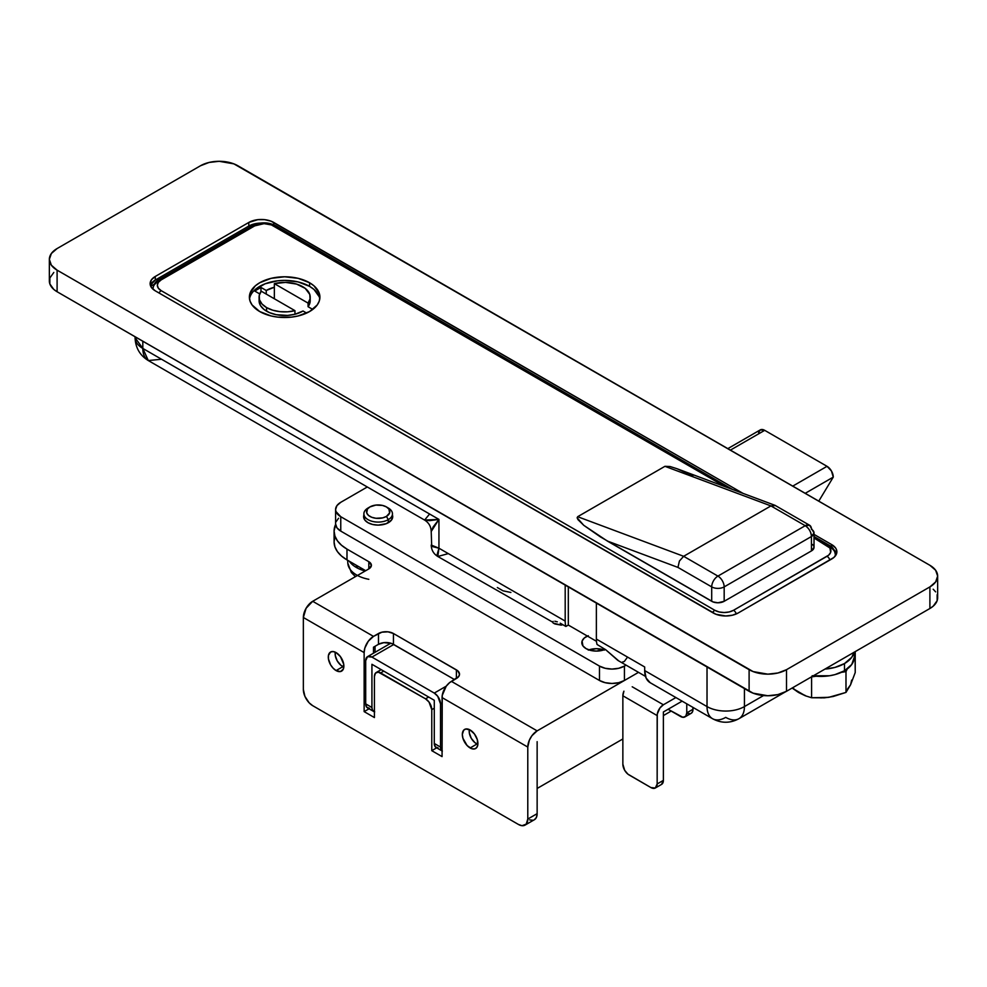 <?xml version="1.0" encoding="UTF-8"?>
<svg xmlns="http://www.w3.org/2000/svg" width="987" height="987" viewBox="0 0 987 987"><rect width="100%" height="100%" fill="white"/><g stroke="black" fill="none" stroke-linecap="round" stroke-linejoin="round"><path stroke-width="1.48" d="M645.486 676.391L617.813 660.365L605.796 649.804L597.049 644.462A26.452 15.274 -60 0 1 596.37 639.082L644.684 666.978L596.37 639.082A26.452 15.274 120 0 0 597.049 644.462L605.796 649.804L618.849 661.006M622.476 662.067L624.29 661.524L627.547 657.095M497.337 587.536L503.012 590.818L510.884 592.459M436.908 555.385L437.821 556.495L438.944 548.204L436.908 555.385M565.193 621.094L438.944 548.204L565.193 621.094A26.452 15.274 120 0 0 565.872 626.461A26.452 15.274 -60 0 1 565.193 621.094L565.193 585.094L565.193 621.094M560.209 623.192L565.872 626.461L568.315 625.055L568.315 586.895L568.315 625.055L596.469 641.303L568.315 625.055L565.872 626.461L560.209 623.192M554.867 621.23L557.31 621.822L554.867 621.23M562.861 624.722A47.697 27.537 180 0 0 561.245 625.129L555.027 624.006L553.189 623.056L552.56 622.081L553.176 621.378M495.856 581.059L448.295 553.608L437.821 556.495L552.56 622.081M596.37 639.082L596.37 603.094L596.37 639.082M644.684 666.978L644.684 670.58L707.025 706.581L707.025 666.978L707.025 706.581A26.452 15.274 0 0 0 744.432 706.581L744.432 688.581L744.432 706.581A26.452 15.274 60 0 1 738.955 718.684A26.452 15.274 60 0 1 725.729 717.376A26.452 15.274 -60 0 1 712.503 718.684A26.452 15.274 -60 0 1 707.025 706.581A26.452 15.274 120 0 0 712.503 718.684C721.324 723.422 730.133 723.422 738.955 718.684A26.452 15.274 -120 0 0 744.432 706.581A26.452 15.274 180 0 1 707.025 706.581L644.684 670.58L646.103 678.02L650.162 682.696A26.452 15.274 120 0 1 644.684 670.58L644.684 666.978M424.595 520.063C428.827 522.703 431.035 526.527 431.208 531.512L438.944 519.409L424.595 520.063L429.641 520.655L438.944 519.409L142.819 348.436A26.452 15.274 120 0 0 148.297 360.551L424.595 520.063L429.604 514.005L161.523 359.243L148.297 360.551L142.819 348.436L135.071 337.64A26.452 15.274 0 0 0 142.819 348.436L142.819 341.243L142.819 348.436L438.944 519.409L438.944 548.204L438.944 519.409L433.219 526.848L431.208 531.512L431.714 546.391L438.944 548.204L431.208 545.046C431.368 550.03 433.577 553.855 437.821 556.495M763.531 695.551L744.432 706.581L763.531 695.551M150.727 286.292L154.169 284.293L150.727 286.292M836.273 554.435L835.298 553.867L836.273 554.435M561.245 625.129L553.189 623.056M53.804 272.461L49.856 277.976L49.856 283.935L53.804 289.438L57.098 291.745L753.118 693.182L767.812 695.749L777.929 694.589L786.516 691.282L929.902 608.498L933.196 606.178L937.144 600.676L937.144 594.717M935.639 591.855L933.196 589.214M929.902 586.895L929.902 608.498L786.516 691.282L786.516 669.679L929.902 586.895L786.516 669.679L777.929 672.986L767.812 674.158L753.118 671.579L57.098 270.154L51.361 265.195L49.35 259.359L51.361 253.511L57.098 248.551L200.484 165.767L209.071 162.46L219.188 161.3L233.882 163.867L929.902 565.304L935.639 570.252L937.65 576.1L935.639 581.948L929.902 586.895L929.902 608.498A26.452 15.274 0 0 0 937.65 597.69L937.65 576.1A26.452 15.274 180 0 1 929.902 586.895M150.456 285.268L155.292 280.049L248.798 226.06L248.798 222.457A17.63 10.178 180 0 1 273.744 222.457L273.744 224.715L273.744 222.457L742.952 493.352L271.067 221.199L264.713 219.669L257.829 219.669L248.798 222.457L155.292 276.446L151.467 279.753L150.123 283.651L151.467 287.55L155.292 290.844L715.933 614.259L725.729 615.974L732.477 615.197L738.202 612.989L833.904 557.458L836.544 553.793L836.544 549.821L835.533 547.908L831.708 544.602L814.028 534.399L831.708 544.602L831.708 547.057L831.708 544.602A17.63 10.178 180 0 1 836.877 551.807A17.63 10.178 180 0 1 831.708 559L738.202 612.989A17.63 10.178 180 0 1 713.256 612.989L155.292 290.844A17.63 10.178 180 0 1 150.123 283.651A17.63 10.178 180 0 1 155.292 276.446L248.798 222.457L248.798 226.06L254.523 223.852L261.271 223.074M937.65 576.1A26.452 15.274 180 0 0 929.902 565.304L237.892 165.767A26.452 15.274 180 0 0 200.484 165.767L57.098 248.551A26.452 15.274 180 0 0 49.35 259.359A26.452 15.274 180 0 0 57.098 270.154L57.098 291.745L749.108 691.282L749.108 669.679L57.098 270.154L57.098 291.745A26.452 15.274 0 0 1 49.35 280.95L49.35 259.359M833.904 549.747L836.544 553.411M260.346 223.099A17.63 10.178 0 0 0 248.798 226.06L155.292 280.049L155.292 276.446L155.292 280.049A17.63 10.178 0 0 0 150.406 285.453M749.108 669.679L749.108 691.282A26.452 15.274 0 0 0 786.516 691.282L786.516 669.679A26.452 15.274 180 0 1 749.108 669.679M836.594 553.608A17.63 10.178 0 0 0 834.04 549.858M319.245 296.779L313.977 289.438L309.585 286.353L309.585 282.751A35.261 20.357 180 0 1 319.911 297.149A35.261 20.357 180 0 1 298.148 315.963A35.261 20.357 180 0 1 259.717 311.547L271.154 315.963L277.766 317.123L291.535 317.123L298.148 315.963L309.585 311.547L317.234 304.946L319.245 301.121L319.911 297.149L319.245 293.176L313.977 285.835L309.585 282.751L298.148 278.334L284.651 276.792L271.154 278.334L259.717 282.751L255.325 285.835L250.056 293.176L249.378 297.149L250.056 301.121L252.067 304.946L259.717 311.547A35.261 20.357 180 0 1 249.378 297.149A35.261 20.357 180 0 1 271.154 278.334A35.261 20.357 180 0 1 309.585 282.751L309.585 286.353A35.261 20.357 0 0 0 272.609 281.616A35.261 20.357 0 0 0 249.526 298.95M161.214 290.671L158.339 288.192L157.34 285.268L158.339 282.344L161.214 279.876L254.72 225.875L264.072 223.642L271.425 224.937L725.285 486.764L273.424 225.875A4.404 2.542 -60 0 1 275.632 225.665A4.404 2.542 120 0 0 273.424 225.875A13.226 7.637 180 0 0 254.72 225.875A4.404 2.542 -120 0 0 252.524 225.665A4.404 2.542 60 0 1 254.72 225.875L161.214 279.876A4.404 2.542 -120 0 0 159.006 279.654A4.404 2.542 60 0 1 161.214 279.876A13.226 7.637 180 0 0 161.214 290.671A4.404 2.542 120 0 0 159.006 292.991A4.404 2.542 -60 0 1 161.214 290.671L714.822 610.287L161.214 290.671M814.028 536.509L829.24 545.28A4.404 2.542 120 0 0 827.032 545.503L814.028 538.001L829.907 547.982L830.659 552.387L828.685 555.15L733.526 610.287L729.233 611.952L724.174 612.532L719.104 611.952L714.822 610.287A4.404 2.542 120 0 0 712.614 612.619A4.404 2.542 -60 0 1 714.822 610.287A13.226 7.637 180 0 0 733.526 610.287A4.404 2.542 60 0 1 736.327 613.926A4.404 2.542 -120 0 0 733.526 610.287L827.032 556.298A4.404 2.542 60 0 1 829.882 560.061A4.404 2.542 -120 0 0 827.032 556.298A13.226 7.637 180 0 0 827.032 545.503A4.404 2.542 -60 0 1 829.24 545.28A4.404 2.542 -60 0 1 830.153 547.304A17.63 10.178 180 0 1 835.323 554.497A17.63 10.178 180 0 1 835.027 556.335A17.63 10.178 0 0 0 835.323 554.497L835.323 555.989M677.02 468.726L670.062 466.518L664.942 466.32L577.666 516.707L577.136 517.805L583.761 525.318L600.429 536.916L713.033 601.922L717.931 602.786L724.174 601.293L811.45 550.906L814.028 547.304L814.028 532.906A8.821 5.095 180 0 1 811.45 536.509L811.45 550.906L724.174 601.293L724.174 586.895L811.45 536.509A8.821 5.095 -120 0 0 805.219 525.701L717.931 576.1L683.646 556.298L770.933 505.912L805.219 525.701L717.931 576.1A8.821 5.095 60 0 1 724.174 586.895L811.45 536.509L811.45 550.906A8.821 5.095 0 0 0 814.028 547.304M813.868 546.304L812.548 544.479M692.849 475.783L676.885 468.677L670.062 466.518L664.942 466.32L770.933 505.912L683.646 556.298L577.666 516.707L664.942 466.32L770.933 505.912L775.498 505.566L770.933 505.912L805.219 525.701C809.007 528.316 811.08 531.919 811.45 536.509L814.028 532.906A8.821 5.095 180 0 0 811.45 529.303A8.821 5.095 -60 0 0 809.624 525.269L805.219 525.701A8.821 5.095 -60 0 1 809.624 525.269L814.028 532.906M711.701 586.895L711.701 601.293L607.301 541.024L677.958 567.414L711.701 586.895L711.701 601.293A8.821 5.095 0 0 0 724.174 601.293L724.174 586.895A8.821 5.095 180 0 1 711.701 586.895A8.821 5.095 0 0 0 724.174 586.895A8.821 5.095 -120 0 0 717.931 576.1A8.821 5.095 120 0 0 711.701 586.895A8.821 5.095 -60 0 1 717.931 576.1L683.646 556.298L577.666 516.707L577.136 517.805L578.012 519.668L583.761 525.318L607.301 541.024L677.958 567.414L679.401 561.048L683.646 556.298L679.401 561.048L677.958 567.414L711.701 586.895M152.936 289.166A17.63 10.178 180 0 1 152.923 288.87A17.63 10.178 180 0 1 158.093 281.665A4.404 2.542 60 0 1 159.006 279.654L252.524 225.665C260.223 221.915 267.933 221.915 275.632 225.665L732.601 489.49M319.776 298.95A35.261 20.357 0 0 0 309.585 286.353L298.148 281.937L284.651 280.382L277.766 280.777L265.059 283.812L255.325 289.438M676.885 468.677L774.98 505.319L809.624 525.269M266.576 307.586A25.563 14.756 180 0 1 259.087 297.149A25.563 14.756 180 0 1 261.247 291.202L259.248 295.458L259.519 299.863L262.036 304.033L266.576 307.586L266.576 311.189L266.576 307.586L272.72 310.202L279.938 311.658L287.575 311.818L294.953 310.658A25.563 14.756 180 0 1 266.576 307.586M259.087 300.751A25.563 14.756 0 0 0 266.576 311.189A25.563 14.756 0 0 0 294.953 314.261L294.953 310.658L261.247 291.202L294.953 310.658L294.953 314.261L287.575 315.408L276.237 314.693L269.476 312.632L264.072 309.511L260.506 305.6L259.1 301.269L259.087 297.149M310.202 300.233L308.055 306.698L308.055 303.095L274.349 283.639L308.055 303.095L310.054 298.839L309.782 294.434L305.23 288.389L296.581 284.096L285.551 282.393L274.349 283.639L274.349 298.753L274.349 287.242A25.563 14.756 180 0 0 266.256 290.486L266.256 294.089L266.256 290.486L260.963 287.427L260.963 291.597L260.963 287.427L254.72 291.029L259.704 293.904L254.72 291.029L260.963 287.427L266.256 290.486L274.349 287.242L274.349 283.639A25.563 14.756 180 0 1 310.214 297.149A25.563 14.756 180 0 1 308.055 303.095L308.055 306.698L312.78 309.424L308.055 306.698A25.563 14.756 0 0 0 310.214 300.751L310.214 297.149M306.624 313.076L303.034 311.004L294.953 314.261A25.563 14.756 180 0 0 303.034 311.004L306.624 313.076M805.219 493.315L833.275 477.116L818.766 501.137L833.275 477.116A8.821 5.095 -120 0 0 827.032 466.32L792.746 486.11L827.032 466.32L831.449 470.972L833.275 477.116L805.219 493.315M440.51 703.879L442.065 702.978L440.51 703.879L440.51 747.073L440.51 703.879L437.734 696.291L434.28 693.084L371.926 657.083L393.751 644.486L371.926 657.083L434.28 693.084A8.821 5.095 60 0 1 440.51 703.879M374.702 711.861L372.407 709.961L371.926 707.482L371.926 664.288L434.28 700.276L434.28 743.47A8.821 5.095 120 0 0 436.106 747.504L442.336 751.107L440.51 747.073L434.28 743.47L435.329 746.863L438.117 747.899M446.247 686.162L434.28 693.084L446.247 686.162M730.405 450.121L764.691 430.332L827.032 466.32L764.691 430.332A8.821 5.095 -120 0 0 760.286 429.888L764.691 430.332L730.405 450.121M623.698 691.702A8.821 5.095 120 0 0 622.859 695.773L622.859 764.172L622.859 695.773L657.157 715.575A8.821 5.095 -60 0 1 663.387 704.78L675.898 697.55L663.387 704.78L632.211 686.779L663.387 704.78L659.921 707.987L657.268 714.107L657.157 783.962L663.387 780.359L663.387 711.972L682.14 701.152L663.387 711.972L663.387 780.359L661.561 784.406A8.821 5.095 -120 0 0 663.387 780.359L657.157 783.962L657.157 715.575L622.859 695.773L623.907 691.171M442.065 750.934A8.821 5.095 -60 0 1 440.51 747.073L434.28 743.47L434.28 700.276L371.926 664.288L371.926 707.482L365.696 703.879L365.696 660.685L365.696 703.879L366.745 707.272L369.545 708.308M365.696 660.685L367.522 656.651L371.926 657.083A8.821 5.095 60 0 0 367.522 656.651A8.821 5.095 60 0 0 365.696 660.685M758.584 432.59L760.286 429.888L727.826 448.629M692.997 707.42L692.529 711.763L691.171 713.317A8.821 5.095 -120 0 0 692.997 709.271L692.997 707.42M690.234 713.663L687.976 713.441M686.767 703.83L686.767 712.873L692.997 709.271L686.767 712.873L686.767 703.83M668.063 709.271L682.918 717.302L685.718 716.266L686.767 712.873A8.821 5.095 60 0 1 684.941 716.907A8.821 5.095 60 0 1 680.524 716.476L668.063 709.271M622.859 764.172L624.685 770.316L627.88 774.129L650.914 787.564L655.331 787.996L657.157 783.962A8.821 5.095 60 0 1 655.331 787.996A8.821 5.095 60 0 1 650.914 787.564L629.101 774.968A8.821 5.095 60 0 1 622.859 764.172M371.926 707.482L365.696 703.879A8.821 5.095 120 0 0 367.522 707.913L373.752 711.516A8.821 5.095 -60 0 1 371.926 707.482M374.418 711.8A8.821 5.095 -60 0 1 373.752 711.516M336.086 670.58A11.017 6.366 60 0 1 328.881 660.871A11.017 6.366 60 0 1 330.571 652.037A11.017 6.366 60 0 1 336.086 652.592L340.416 656.602L343.723 664.239L343.279 669.186L340.416 671.567L336.086 670.58L333.1 668.174L330.571 664.769L328.437 658.934L328.437 655.417L330.571 652.037L333.1 651.556L336.086 652.592A11.017 6.366 60 0 1 343.279 662.302A11.017 6.366 60 0 1 341.588 671.135A11.017 6.366 60 0 1 336.086 670.58L342.97 666.607L336.086 670.58M470.12 747.973A11.017 6.366 60 0 1 462.928 738.264A11.017 6.366 60 0 1 464.606 729.43A11.017 6.366 60 0 1 470.12 729.973L474.451 733.995L477.326 739.682L477.77 745.136L476.598 747.714L474.451 748.948L471.638 748.677L467.135 745.567L462.928 738.264L462.323 734.476L463.643 730.232L465.79 728.986L470.12 729.973A11.017 6.366 60 0 1 477.326 739.682A11.017 6.366 60 0 1 475.635 748.516A11.017 6.366 60 0 1 470.12 747.973L477.005 743.988L470.12 747.973M376.244 672.492A8.821 5.095 60 0 0 374.418 676.527L374.418 717.561L364.141 711.615L369.039 708.789L364.141 711.615L364.141 652.592L303.354 617.492L303.354 689.481L304.934 696.39L309.128 702.793L312.706 705.68L518.434 824.453L522.012 825.7L526.207 824.145L527.786 819.062L527.786 747.073L442.065 697.575L442.065 756.61L431.775 750.675L431.775 709.641L429.012 702.053L425.545 698.833L378.268 672.098L375.479 673.134L374.418 676.527L374.418 717.561L364.141 711.615L364.141 652.592L364.845 648.04L368.299 641.205L373.493 636.393L381.907 632.186L388.027 631.84L393.443 633.506L457.721 670.79L459.51 674.183L458.696 676.514L451.417 681.375L537.138 730.873L638.49 672.357L537.138 730.873L531.944 735.697L529.365 740.164L527.786 747.073L527.786 819.062L537.138 813.658L536.434 817.384L534.399 819.716A13.226 7.637 -120 0 0 537.138 813.658L537.138 741.669L537.138 813.658L527.786 819.062A13.226 7.637 60 0 1 525.047 825.107A13.226 7.637 60 0 1 518.434 824.453L312.706 705.68A13.226 7.637 60 0 1 303.354 689.481L303.354 617.492L364.141 652.592A13.226 7.637 -60 0 1 373.493 636.393L378.477 633.506A10.586 6.107 180 0 1 393.443 633.506L456.401 669.865A10.586 6.107 180 0 1 459.51 674.183A10.586 6.107 180 0 1 456.401 678.501L449.591 682.646L446.223 686.199L442.25 695.366L442.065 756.61L431.775 750.675L436.673 747.838L431.775 750.675L431.775 709.641L434.28 708.197L431.775 709.641A8.821 5.095 60 0 0 425.545 698.833L428.666 697.044L425.545 698.833L380.661 672.924L383.77 671.123L380.661 672.924A8.821 5.095 60 0 0 376.244 672.492L381.192 669.63M368.817 568.907L312.706 601.293L373.493 636.393L312.706 601.293L306.093 608.276L303.354 617.492A13.226 7.637 120 0 1 312.706 601.293L368.817 568.907L368.817 561.702L371.396 565.304L368.817 568.907L368.817 561.702A8.821 5.095 180 0 1 371.396 565.304A8.821 5.095 180 0 1 368.817 568.907M335.617 524.442L334.087 531.105L334.926 536.077L337.443 540.851L341.514 545.243L346.992 549.105L368.817 561.702L346.992 549.105A44.082 25.452 180 0 1 334.087 531.105A44.082 25.452 180 0 1 335.617 524.442M373.493 647.188L373.493 653.209L373.493 647.188L378.477 644.314L378.477 633.506L378.477 644.314L373.493 647.188M532.98 820.234L529.612 819.901M454.538 679.587L391.839 643.549L383.894 642.636L378.477 644.314A10.586 6.107 -0 0 1 393.443 644.314L393.443 633.506L393.443 644.314L454.538 679.587M334.087 531.105L334.087 541.912A44.082 25.452 0 0 0 346.992 559.9L365.696 570.696L346.992 559.9L341.514 556.051L337.443 551.647L334.926 546.872L334.087 541.912L334.926 536.94M346.992 559.9L346.992 549.105L346.992 559.9M456.401 678.501L456.401 669.865L456.401 678.501M537.138 730.873L451.417 681.375A13.226 7.637 120 0 0 442.065 697.575L527.786 747.073A13.226 7.637 -60 0 1 537.138 730.873M476.351 743.655A10.141 5.848 60 0 1 469.343 729.566L469.318 732.922L471.28 738.301L474.957 742.68L477.881 744.346A10.141 5.848 60 0 1 476.351 743.655M342.316 666.262A10.141 5.848 60 0 1 335.309 652.185L335.284 655.541L337.246 660.908L340.922 665.3L343.834 666.953A10.141 5.848 60 0 1 342.316 666.262M537.138 788.465L622.859 738.967L537.138 788.465M663.387 715.575L671.185 711.072L663.387 715.575M375.048 652.308L375.048 646.288L375.048 652.308M603.859 649.89A14.546 8.402 0 0 0 588.869 649.89M588.289 635.702L584.267 638.021L582.096 641.044L582.922 645.905L586.081 648.632A14.546 8.402 180 0 0 605.204 649.36L596.37 651.087L590.794 650.445L586.081 648.632A14.546 8.402 180 0 1 581.824 642.685A14.546 8.402 180 0 1 587.401 636.072M392.431 515.066L391.605 519.927L386.25 523.69L378.169 525.109L372.592 524.467L367.88 522.654A14.546 8.402 180 0 1 363.623 516.707A14.546 8.402 180 0 1 363.87 515.14M626.029 665.152L624.426 666.089L624.426 680.487L638.49 672.357L624.426 680.487L624.426 666.089L626.029 665.152M367.3 486.986L340.762 502.309L336.937 505.615L335.592 509.514L335.938 511.5L340.762 516.707L599.479 666.089L605.204 668.285L611.952 669.063L618.701 668.285L624.426 666.089A17.63 10.178 180 0 1 599.479 666.089L340.762 516.707L340.762 531.105L599.479 680.487L605.204 682.683L611.952 683.46L618.701 682.683L624.426 680.487A17.63 10.178 0 0 1 599.479 680.487L599.479 666.089L599.479 680.487L340.762 531.105L340.762 516.707A17.63 10.178 180 0 1 335.592 509.514A17.63 10.178 180 0 1 340.762 502.309L367.3 486.986M392.456 515.14A14.546 8.402 180 0 1 392.715 516.707A14.546 8.402 180 0 1 383.733 524.467A14.546 8.402 180 0 1 367.88 522.654L364.721 519.927L363.895 515.066M338.566 518.249L335.938 521.926M335.592 523.912L336.937 527.811L340.762 531.105A17.63 10.178 0 0 1 335.592 523.912L335.592 509.514M588.289 650.1L596.37 648.681L604.451 650.1M387.237 507.454A14.287 8.254 180 0 1 392.456 513.832A14.287 8.254 180 0 1 388.31 519.643L388.31 522.728L388.31 519.643A14.287 8.254 180 0 1 372.716 521.457A14.287 8.254 180 0 1 363.87 513.832A14.287 8.254 180 0 1 368.028 508.021A14.287 8.254 0 0 0 368.089 519.68A14.287 8.254 0 0 0 388.31 519.643L386.435 516.411A11.647 6.724 180 0 1 369.965 516.448A11.647 6.724 180 0 1 369.903 506.936L375.85 505.085L382.586 505.455L386.373 506.899L388.915 509.07L389.594 512.956L386.435 516.411L382.66 517.879L375.936 518.274L371.729 517.274L368.509 515.424L366.745 513.006L367.386 509.119L369.903 506.936A11.647 6.724 180 0 1 369.928 506.911A11.647 6.724 180 0 1 386.398 506.911A11.647 6.724 180 0 1 386.435 516.411L388.31 519.643A14.287 8.254 0 0 0 388.273 507.997L386.398 506.911M368.817 579.307A30.363 17.532 180 0 1 348.238 565.576M356.418 567.513A30.856 17.815 180 0 1 349.373 561.282A30.856 17.815 0 0 0 356.418 567.513L358.281 566.427L356.418 567.513L356.418 565.341L356.418 567.513A30.856 17.815 0 0 0 360.551 569.499A30.856 17.815 180 0 1 356.418 567.513M365.153 571.017A30.856 17.815 180 0 1 360.551 569.499A30.856 17.815 0 0 0 365.153 571.017M355.431 576.63L351.335 572.485L347.831 563.281A30.363 17.532 0 0 0 357.467 575.458M360.551 567.735L360.551 569.499L360.551 567.735M368.089 507.972A14.287 8.254 0 0 0 368.065 507.997A14.287 8.254 0 0 0 368.028 508.021A14.287 8.254 180 0 1 368.089 507.972L369.928 506.911M844.49 663.56L844.49 670.765A33.509 19.345 0 0 0 854.31 657.083L851.756 664.485L844.49 670.765L844.49 663.56A33.509 19.345 180 0 1 824.959 669.075L834.965 667.422L844.49 663.56A33.509 19.345 180 0 0 854.051 652.284L851.756 657.293L844.49 663.56M813.128 675.91A33.509 19.345 0 0 0 844.49 670.765L834.965 674.614L829.475 675.774L812.128 675.774M851.658 680.117L850.609 684.731L847.525 689.025M836.236 695.551L828.784 697.328L820.802 697.932M805.367 695.551L798.976 692.714L792.105 688.05L805.38 695.798L798.976 692.714A30.856 17.815 0 0 1 792.82 687.631M845.995 671.629L841.393 672.344L845.995 671.629L847.228 668.976L845.995 671.629L845.995 692.418L845.995 671.629M816.187 676.243L811.45 676.885L816.187 676.243M855.087 651.691L854.31 653.727L855.223 651.765L855.223 672.542L850.609 684.731L845.995 692.418L828.784 697.328L811.585 697.747L811.585 676.959L811.585 697.747L805.38 695.798L811.585 697.747L824.416 697.846L833.164 696.501L845.995 692.418L850.609 684.731L855.223 672.542L855.087 651.691M135.071 336.764L135.071 337.64C135.466 347.732 139.883 355.369 148.297 360.551M738.955 718.684L785.171 691.998M712.503 718.684L650.162 682.696M159.006 279.654C155.749 281.048 153.725 284.12 152.923 288.87L152.923 289.154M829.24 545.28C832.497 546.675 834.521 549.747 835.323 554.497M691.171 713.317L684.941 716.907M655.331 787.996L661.561 784.406M390.815 643.203L367.522 656.651M534.399 819.716L525.047 825.107M363.87 513.832L363.87 518.274M347.634 560.271L347.831 563.281M392.456 513.832L392.456 518.274M854.31 652.136L854.31 657.083"/></g></svg>

